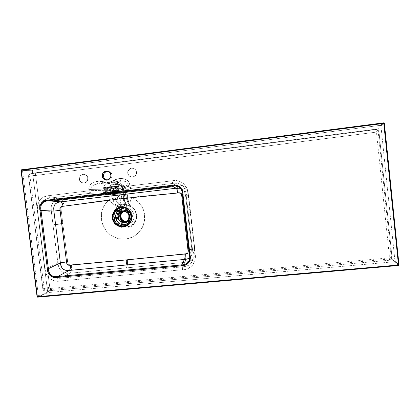 <?xml version="1.0" encoding="UTF-8"?>
<svg xmlns="http://www.w3.org/2000/svg" width="420" height="420" viewBox="0 0 420 420"><rect width="100%" height="100%" fill="white"/><g stroke="black" fill="none" stroke-linecap="round" stroke-linejoin="round"><path stroke-width="0.32" stroke-dasharray="2.1 1.58" d="M177.403 188.118L178.358 192.853L131.87 197.201L127.769 196.838L126.83 192.995L125.811 191.247L175.817 185.246L172.82 183.424C176.915 182.915 180.007 183.535 182.096 185.283C184.244 186.958 185.561 189.908 186.049 194.129L188.596 195.589L186.049 194.129L193.006 253.733L194.896 249.685L188.176 193.064L186.795 189.394L184.475 186.811L182.102 185.624L179.996 185.183L175.817 185.246L176.584 186.076M179.471 187.299C180.994 188.517 181.939 190.79 182.301 194.119L185.619 195.935L184.879 192.402L183.939 190.507L182.721 189.257L180.416 188.291C180.254 187.698 184.884 190.895 184.443 191.363L185.619 195.935L182.301 194.119L189.43 255.082L191.929 250L188.827 249.884L191.929 250L187.257 209.942L185.619 195.935L182.553 196.25L185.619 195.935L187.257 209.942L184.175 210.158L187.257 209.942L191.929 250L192.019 253.523C191.557 254.441 192.985 254.016 189.578 257.964L191.027 256.557L191.72 255.082L192.077 252.184L191.929 250L189.43 255.082C189.845 258.373 189.452 260.767 188.255 262.259M120.514 226.916L119.543 226.343C116.729 223.991 115.175 222.028 114.88 220.463L114.009 216.72L114.177 212.935L115.385 209.454L117.647 206.514L115.826 204.997L114.571 203.254L112.508 198.623L108.822 199.857L105.945 200.314L64.171 206.089L62.911 201.563C62.102 199.92 61.283 199.048 60.454 198.938L58.559 199.259C57.236 199.899 57.64 198.571 53.035 202.461L51.245 206.441L51.308 211.381L40.955 210.893C40.404 206.871 40.898 203.847 42.425 201.821C43.89 199.742 46.531 198.482 50.348 198.041L60.454 198.938L56.737 199.794L54.569 200.959L53.035 202.461L51.644 205.217L51.235 207.281L51.308 211.381L53.015 224.784L51.308 211.381L61.168 210.173L51.308 211.381L40.955 210.893L37.632 211.281L37.58 205.569L39.606 200.356L43.843 196.975L49.056 195.631L88.846 190.848L89.024 186.805L90.641 184.249L93.324 182.359L99.666 181.031L108.623 182.579L116.991 178.899L119.994 178.532L123.559 178.647L126.683 179.849L128.914 181.96L130.074 185.892L171.985 180.857L177.828 180.905L183.188 183.267L186.69 188.066L188.102 193.893L195.085 253.78L195.048 259.712L192.743 265.078L188.087 268.475L182.432 269.735L59.787 281.054L54.406 280.844L49.465 278.465L46.216 273.861L44.851 268.333L37.632 211.281L44.851 268.333L48.137 267.776L40.955 210.893C39.884 203.165 43.019 198.881 50.348 198.041L89.995 193.305L105.525 192.953L108.796 193.268L110.917 194.864L112.508 198.623L108.822 199.857L64.171 206.089C63.462 201.952 62.223 199.573 60.454 198.938L108.796 193.268L60.454 198.938L50.348 198.041L89.995 193.305C89.455 193.095 89.072 192.276 88.846 190.848L49.056 195.631C49.287 197.033 49.718 197.836 50.348 198.041C49.718 197.836 49.287 197.033 49.056 195.631C41.38 195.562 35.71 203.39 37.632 211.281L40.955 210.893L48.137 267.776L57.782 263.135L48.137 267.776L44.851 268.333C44.945 276.36 52.374 282.707 59.787 281.054C59.666 279.641 59.876 278.696 60.417 278.224L69.699 273.242L184.853 262.363L69.699 273.242L60.417 278.224C56.611 278.602 53.739 277.94 51.802 276.234C49.828 274.601 48.605 271.782 48.137 267.776C49.014 275.473 53.109 278.954 60.417 278.224C59.876 278.696 59.666 279.641 59.787 281.054L182.432 269.735C190.691 269.997 197.053 262.033 195.085 253.78L193.006 253.733C193.499 257.927 192.896 261.056 191.195 263.12C189.567 265.24 186.711 266.48 182.621 266.837L184.853 262.363L190.097 261.067L191.552 260.222L193.515 258.227L194.806 255.092L194.896 249.685L193.006 253.733C193.951 261.791 190.491 266.159 182.621 266.837L60.417 278.224L182.621 266.837L182.432 269.735L182.621 266.837L184.853 262.363C185.666 260.962 185.866 258.069 185.451 253.685L127.559 259.681L127.486 264.841L126.294 267.85L127.486 264.841L127.559 259.681L71.495 264.779L68.691 264.637L67.641 261.524L61.168 210.173L61.283 206.987L64.171 206.089C61.598 206.152 60.596 207.512 61.168 210.173L62.743 223.503L53.015 224.784L58.233 265.534L59.64 269.026L61.95 271.598L64.806 272.953L69.699 273.242L67.037 273.299C66.113 273.173 65.803 273.52 61.95 271.598L59.078 268.044L57.782 263.135L53.015 224.784L62.743 223.503L67.641 261.524L57.782 263.135L67.641 261.524C67.73 264.201 69.011 265.283 71.495 264.779L71.521 265.041C71.809 269.168 71.201 271.903 69.699 273.242C71.201 271.903 71.809 269.168 71.521 265.041L71.495 264.779L131.14 259.334L185.451 253.685C185.866 258.069 185.666 260.962 184.853 262.363L188.696 261.623C189.058 261.812 190.664 260.684 193.515 258.227C195.82 252.835 194.817 253.297 195.059 251.795L194.896 249.685C194.922 249.27 192.843 249.244 188.664 249.617L188.522 252.851L185.451 253.685C188.186 253.691 189.257 252.331 188.664 249.617C192.843 249.244 194.922 249.27 194.896 249.685L190.234 209.606L184.196 210.063L188.664 249.617L184.196 210.063L190.234 209.606L188.596 195.589L182.501 196.229L184.196 210.063L182.501 196.229L188.596 195.589L187.415 190.465L184.475 186.811C178.847 184.275 179.434 185.378 177.907 185.094L125.811 191.247L124.719 190.675L131.072 188.407L172.82 183.424C180.7 182.443 185.11 186.013 186.049 194.129L193.006 253.733L195.085 253.78L188.102 193.893L186.049 194.129L188.102 193.893C188.123 185.367 180.033 178.847 171.985 180.857L172.82 183.424L175.817 185.246C176.894 185.997 177.744 188.533 178.358 192.853L181.577 193.048L182.501 196.229C182.71 193.636 180.747 192.061 178.358 192.853L131.87 197.201C130.137 201.316 129.412 204.005 129.691 205.254L132.846 207.533L135.172 210.646C136.39 212.893 136.847 215.397 136.537 218.159C136.427 220.201 135.324 222.448 133.234 224.905C130.431 227.162 128.237 228.228 126.635 228.102C124.992 228.401 122.95 228.008 120.514 226.921M21.053 170.336L32.319 170.735L22.486 170.415L38.467 296.121L22.486 170.415L21.058 170.368L21.457 169.811L22.885 169.859L21.41 169.822M38.467 296.121L47.67 292.12L32.319 170.735L47.67 292.12L48.174 292.551L37.653 297.15L37.128 296.704L37.653 297.15L38.987 296.567L397.966 265.01L398.475 265.482L397.966 265.01L38.987 296.567L48.174 292.551L394.469 261.749L48.174 292.551L47.843 292.441L50.043 289.522L47.843 292.441L47.67 292.12L38.467 296.121M131.623 215.849L131.239 219.907L131.623 215.849C131.539 214.289 130.778 212.567 129.334 210.688C130.778 212.567 131.539 214.289 131.623 215.849M375.637 129.229L376.378 129.538C377.843 129.707 378.709 130.499 378.977 131.917L377.979 130.106L375.879 129.56L376.462 132.106L378.977 131.917L391.997 257.35C391.97 258.977 391.135 259.938 389.492 260.243L389.54 257.864L392.018 257.281L378.971 131.917L376.462 132.106L389.54 257.864L44.237 289.012L29.946 176.19L44.237 289.012L389.54 257.864L376.462 132.106L29.946 176.19L376.462 132.106L375.879 129.56L375.155 129.25L37.522 172.505L30.681 173.738L376.415 129.538C377.89 129.722 378.756 130.525 379.008 131.948L392.018 257.281L391.125 256.232L378.179 131.56L379.008 131.948L378.179 131.56L377.181 129.78L375.637 129.229L375.155 129.25L375.879 129.56L30.681 173.738L37.522 172.505L36.036 173.402L35.6 175.177L49.744 287.175L42.94 288.803L28.702 176.495L35.6 175.177L28.702 176.495C28.586 175.161 29.132 174.269 30.34 173.812L30.681 173.738C30.067 173.969 29.825 174.783 29.946 176.19L28.544 176.479L42.94 288.803L49.744 287.175L50.605 288.776L52.264 289.322L388.663 259.093L389.471 260.237L45.533 291.029L52.264 289.322L45.533 291.029C44.084 291.018 43.218 290.278 42.94 288.803L44.237 289.012C44.452 290.304 44.856 290.976 45.46 291.039L389.471 260.237L388.663 259.093L390.516 258.153L391.125 256.232L392.018 257.281C392.023 258.946 391.172 259.928 389.471 260.237L391.393 259.271L392.018 257.281L389.54 257.864L389.471 260.237M104.071 177.859L103.541 176.201M107.242 171.218L108.906 171.355L110.408 172.148L111.505 173.481L112.035 175.145L111.92 176.888L111.169 178.453L109.909 179.587L108.323 180.122L106.659 179.986M103.656 174.458L104.396 172.904M128.468 174.846L127.937 173.171L128.058 171.412L128.814 169.843L130.095 168.693L131.707 168.147L133.397 168.278L134.915 169.076L136.028 170.42L136.563 172.095L136.442 173.859L135.676 175.429L134.395 176.573L132.783 177.119L131.093 176.983L129.575 176.179L128.468 174.846M80.042 180.836L79.517 179.188L79.621 177.455L80.351 175.912L81.59 174.788L83.15 174.248L84.793 174.384L86.268 175.172L87.355 176.495L87.88 178.148L87.77 179.876L87.04 181.424L85.796 182.548L84.236 183.083L82.593 182.941L81.123 182.154L80.042 180.836M383.733 122.845L380.326 125.344L380.73 125.449L377.9 128.903L375.155 129.25L377.181 129.78L378.179 131.56L391.398 258.846L391.125 256.232L390.516 258.153L388.663 259.093L52.264 289.322L50.605 288.776L49.744 287.175L35.6 175.177L36.036 173.402L37.522 172.505L377.9 128.903L380.73 125.449L380.935 125.806L383.922 123.643L398.48 264.411L398.995 264.884L398.48 264.411L383.922 123.643L380.935 125.806L394.963 261.177L398.48 264.411L394.963 261.177L394.842 261.56L391.398 258.846L394.842 261.56L394.469 261.749L397.966 265.01L394.469 261.749L394.963 261.177L380.935 125.806L380.326 125.344L32.702 170.2L22.885 169.859L32.702 170.2L380.326 125.344L383.287 123.165L22.885 169.859L383.723 122.845L384.358 123.328L383.922 123.643L384.358 123.328L398.995 264.884L398.501 265.482M123.827 211.118L124.446 210.898C128.373 210.861 130.578 212.231 131.056 215.003C131.854 217.082 130.809 219.182 127.927 221.303L125.995 221.676L128.525 221.009L130.09 219.639L131.014 217.744L131.161 215.612L130.51 213.565L129.155 211.922L127.307 210.929L125.249 210.74L123.827 211.118M123.511 211.344L125.465 210.703L127.523 210.893L129.37 211.885L130.72 213.528L131.371 215.57L131.224 217.702L130.3 219.592L128.74 220.962L126.095 221.624L128.137 221.251C131.019 219.135 132.064 217.04 131.266 214.961C130.788 212.195 128.583 210.824 124.661 210.861L123.942 211.124M127.123 224.422L124.005 224.123L121.212 222.611L119.17 220.122L118.183 217.03L118.403 213.801L119.795 210.929L122.157 208.845L125.123 207.869L128.252 208.157L131.061 209.659L133.119 212.158L134.106 215.266L133.88 218.505L132.473 221.387L130.1 223.461L128.751 224.065L130.1 223.461L132.473 221.387L133.88 218.505L134.106 215.266L133.119 212.158L131.061 209.659L128.252 208.157L125.123 207.869L122.157 208.845L119.795 210.929L118.403 213.801L118.183 217.03L119.17 220.122L121.212 222.611L124.005 224.123L128.289 224.207M120.892 216.731L121.039 214.604M108.822 199.857L104.312 205.018L101.692 211.475L101.236 218.558L102.979 225.503L106.717 231.567L112.072 236.14L118.508 238.781L125.433 239.232L132.085 237.431L137.886 233.541L142.191 227.929L144.512 221.151L144.559 213.916L142.285 207.013L137.897 201.233L131.87 197.201L127.769 196.838L128.872 203.495L129.691 205.254C140.091 210.137 137.723 227.057 126.635 228.102C115.689 229.331 109.93 213.46 117.558 206.598L121.238 206.666L125.108 205.501L128.625 205.826L131.88 207.38L134.453 209.979L136.033 213.318L136.432 216.993L135.602 220.563L133.649 223.603L130.804 225.755L127.407 226.758L124.992 226.721C129.434 227.734 133.135 225.172 136.117 219.035C137.812 212.126 132.274 206.378 128.625 205.826L129.691 205.254C129.412 204.005 130.137 201.316 131.87 197.201C136.657 199.873 140.364 203.632 142.984 208.478C144.764 213.759 144.984 219.13 143.64 224.6C141.377 229.74 137.912 233.825 133.25 236.859L125.48 239.227C119.884 239.274 114.749 237.788 110.072 234.759C105.956 230.958 103.136 226.406 101.614 221.099L101.377 213.176C102.585 207.958 105.063 203.516 108.822 199.857C111.977 203.38 114.891 205.627 117.558 206.598C114.891 205.627 111.977 203.375 108.822 199.857M172.373 186.076C177.503 184.574 182.527 188.606 182.301 194.119M118.923 208.404C113.794 211.974 115.705 224.285 122.551 226.065L120.603 225.015L117.994 222.484L116.351 219.203M115.867 215.565L116.603 211.984L118.461 208.898L121.238 206.666L120.01 207.459M128.468 186.107L128.321 184.91L122.708 186.9L122.85 188.076L128.468 186.107L122.85 188.076L122.708 186.9L122.026 187.877L125.948 189.304L126.378 190.06L128.084 203.054L126.992 200.345L124.719 191.373L123.942 189.809L122.304 188.785L122.204 187.982L122.126 188.722L122.85 188.076C123.186 189.499 124.037 190.25 125.407 190.318L131.072 188.407L172.82 183.424L171.985 180.857L130.074 185.892C130.289 187.341 130.62 188.176 131.072 188.407C129.68 188.333 128.809 187.567 128.468 186.107L130.074 185.892L129.932 184.69C128.882 180.311 125.57 178.259 119.994 178.532C120.204 179.981 120.551 180.826 121.028 181.067L123.68 181.041L125.984 181.75L127.612 183.104L128.321 184.91L122.708 186.9L122.204 187.982L120.976 185.194L116.424 183.078L117.563 182.385C120.33 182.548 122.042 184.049 122.708 186.9C122.042 184.049 120.33 182.548 117.563 182.385L121.028 181.067C125.186 180.721 127.617 181.997 128.321 184.91L129.932 184.69L128.321 184.91L128.468 186.107L129.37 187.782L131.072 188.407C130.62 188.165 130.289 187.331 130.074 185.892L128.468 186.107M114.508 194.906L116.681 201.537L118.409 204.162L116.587 191.226L115.867 190.507L109.153 189.546L109.247 190.344L112.135 191.205L114.508 194.906M97.823 183.902L105.336 182.984L110.287 183.823L97.823 183.902L110.287 183.823L112.387 184.291C110.182 185.246 109.1 186.995 109.153 189.546L104.034 189.147L90.867 189.425L91.009 190.612L104.176 190.312L104.034 189.147L104.176 190.312L109.247 190.344L109.153 189.546L104.034 189.147C103.982 186.239 104.68 184.448 106.129 183.776C104.68 184.448 103.982 186.239 104.034 189.147L90.867 189.425L91.161 187.525L92.573 185.813L94.904 184.548L97.823 183.902C97.293 183.666 96.92 182.826 96.7 181.393C91.319 182.464 88.652 185.22 88.704 189.661L90.867 189.425C90.851 186.47 93.167 184.627 97.823 183.902L105.336 182.984L102.443 182.416L99.666 181.031L96.7 181.393C96.92 182.826 97.293 183.666 97.823 183.902M123.491 192.119L125.039 204.981L124.483 205.044L122.929 192.187L123.491 192.119L122.929 192.187L121.716 187.42L119.858 185.194L120.787 185.084L122.383 187.341L123.491 192.119C122.913 188.113 122.01 185.766 120.787 185.084C122.362 184.947 123.69 185.462 124.772 186.611L126.714 191.672L128.147 203.81L125.039 204.981L123.491 192.119L126.777 191.667L123.491 192.119M117.154 191.352L104.123 192.901L114.03 192.612L111.867 192.103L111.867 192.649L106.428 192.932L106.155 192.271L110.922 192.024L114.03 192.612L115.385 191.683L114.03 192.612L118.508 191.363L116.487 191.158L106.312 192.255L104.123 192.901C103.561 192.733 104.291 192.518 106.312 192.255L105.982 191.447L103.11 192.166L103.782 192.859L105.777 192.612L105.956 194.565L105.777 192.612L115.915 191.41L116.099 193.363L115.915 191.41L117.154 191.352L105.121 192.785L116.582 191.546L116.744 193.305L116.582 191.546L117.243 191.368M106.475 192.743L106.633 194.481L106.475 192.743M110.287 188.013L109.851 189.893L110.287 188.013L105.83 188.743L105.956 190.087L109.851 189.893L105.956 190.087L106.155 192.271L103.331 192.234L102.911 189.966L105.777 189.231L105.651 187.903C103.556 188.171 102.596 188.422 102.785 188.648L103.11 192.166L105.982 191.447L105.777 189.231L103.131 190.04L105.956 190.087L103.131 190.04L102.785 188.648C102.596 188.422 103.556 188.171 105.651 187.903L105.845 187.199C103.824 187.467 103.1 187.698 103.661 187.882L103.01 188.722L105.83 188.743L106.155 192.271L110.922 192.024L111.652 192.318L111.867 192.103L111.227 191.604L110.922 192.024L109.851 189.893L110.334 189.898L110.581 188.627L111.51 187.583L113.783 186.758L111.468 187.346L111.799 186.895L114.744 186.968L115.936 189.226L115.5 187.388L113.736 186.748L114.744 186.963L115.636 188.024L115.936 189.226L115.295 191.882L115.736 191.069L115.721 191.452L118.492 190.801L118.162 187.262L118.85 186.9L118.97 188.218L118.288 188.606L118.162 187.262L115.595 187.394L114.823 186.669L117.968 186.38L104.869 187.96L111.82 186.895L110.287 188.013L110.339 187.189L110.129 188.05L110.171 187.226L117.437 186.517L118.162 187.262L115.5 187.388L116.025 189.152L118.97 188.218L113.143 188.344L113.348 190.565L119.002 190.365L118.671 186.837L113.017 187.016L113.143 188.344L118.797 188.16L119.18 190.423L118.492 190.801L118.288 188.606L116.025 189.152L115.721 191.452L115.91 189.221L118.519 189.782L118.015 189.845L117.49 191.662L115.889 192.581L114.156 192.061L113.305 190.407L112.98 190.444L113.978 192.386L116.014 193.001L117.894 191.924L118.519 189.782L116.939 187.467C114.13 187.336 112.812 188.328 112.98 190.444L110.334 189.898L111.51 187.583L113.127 186.821L110.292 188.018M105.982 191.447L113.348 190.565L113.174 186.312L117.878 186.17L104.869 187.96L117.878 186.17L103.661 187.882L103.772 187.572L113.206 186.312L105.819 187.199L105.651 187.903L113.017 187.016L118.85 186.9L118.162 187.262L117.437 186.517L117.968 186.38L118.781 187.089L117.878 186.17L118.671 186.837L117.878 186.17L113.174 186.312L113.017 187.016L105.651 187.903L105.777 189.231L113.143 188.344L105.777 189.231L106.312 192.255L113.673 191.378L113.348 190.565L105.982 191.447M111.898 192.644L111.652 192.318L114.03 192.612L111.898 192.644M114.77 192.302L115.721 191.452L118.492 190.801L118.02 191.557L114.03 192.612L115.295 191.882L114.77 192.302M109.851 189.893L110.922 192.024L111.227 191.604L110.334 189.898L109.851 189.893M111.227 191.604L110.334 189.898L112.98 190.444C112.948 191.305 113.521 192.092 114.686 192.817C117.432 192.838 118.713 191.825 118.519 189.782L115.936 189.226L115.736 191.069L114.03 192.612L112.413 192.371L111.227 191.604M113.305 190.407L113.831 188.591L115.432 187.672L117.164 188.191L118.015 189.845L118.519 189.782L117.516 187.84L115.479 187.231L113.6 188.312L112.98 190.444L113.305 190.407C113.925 187.929 115.043 187.084 116.666 187.871L118.015 189.845C117.721 191.672 117.012 192.586 115.889 192.581L114.749 192.423L113.305 190.407M115.5 187.388L115.001 186.648L115.595 187.394L114.119 186.617L114.896 186.643L115.5 187.388M113.736 186.748L114.823 186.942L113.736 186.748M104.475 188.811L104.869 187.96L105.971 187.898L105.83 188.743L104.475 188.811L103.01 188.722L103.661 187.882L104.869 187.96L104.475 188.811M105.83 188.743L105.971 187.898L110.229 187.22L110.129 188.05L105.83 188.743M113.159 186.816L113.489 186.784L113.159 186.816M113.962 186.638L113.222 186.79M113.195 186.79L114.119 186.617M118.492 190.801L119.18 190.423L117.926 191.562L118.492 190.801M114.739 186.963L115.91 189.221L115.668 191.121L114.329 192.507L118.015 191.557C119.217 190.953 119.606 190.575 119.175 190.423L118.85 186.895L118.272 186.239L113.18 186.312L103.294 187.73L102.795 188.654L103.115 192.171L103.793 192.859L106.433 192.932L103.782 192.859L103.331 192.234L106.155 192.271L106.428 192.932L113.726 192.617L112.413 192.371L114.686 192.817M118.346 191.21L119.002 190.365L113.348 190.565L113.673 191.378L118.346 191.21M115.867 190.507C115.883 187.598 117.212 185.829 119.858 185.194C121.306 185.85 122.33 188.181 122.929 192.187L117.033 192.817C116.823 191.473 116.434 190.706 115.867 190.507L109.153 189.546C109.1 186.995 110.182 185.246 112.387 184.291L119.858 185.194C117.212 185.829 115.883 187.598 115.867 190.507M121.28 204.577L119.8 204.766L118.409 204.162L117.033 192.817L122.929 192.187L124.483 205.044L121.28 204.577L121.238 206.666L124.577 205.564L124.483 205.044L118.409 204.162L117.122 206.22L117.647 206.514L118.681 204.44L117.647 206.514L121.238 206.666L121.28 204.577M120.787 185.084L117.831 183.629L120.976 185.194L122.204 187.982L125.948 189.304L124.772 186.611C123.69 185.462 122.362 184.947 120.787 185.084L115.941 184.543L117.973 184.569L118.498 184.233L120.787 185.084M122.304 188.785L122.95 190.213L124.955 190.958L125.407 190.318C124.037 190.25 123.186 189.499 122.85 188.076L122.131 188.722L123.176 189.084C124.267 189.714 125.228 192.15 126.058 196.392L126.032 196.445C126 196.786 126.578 196.917 127.769 196.838C127.171 193.583 126.52 191.72 125.811 191.247L123.795 190.481L123.176 189.084L123.816 190.507L125.811 191.247L122.95 190.213L122.304 188.785M117.122 206.22L118.409 204.162C117.122 202.839 116.109 200.666 115.364 197.642L112.508 198.623C113.726 202.262 115.264 204.797 117.122 206.22M125.108 205.501L125.039 204.981L124.483 205.044L124.577 205.564L128.625 205.826L129.496 205.16L128.205 203.343L127.433 203.868L128.625 205.826L127.433 203.868L125.039 204.981L125.108 205.501M110.817 190.565C110.806 192.045 110.135 192.948 108.796 193.268C110.381 193.62 111.62 195.405 112.508 198.623L115.364 197.642C114.261 193.426 112.749 191.069 110.817 190.565L104.176 190.312C104.202 191.767 103.856 192.649 103.136 192.964L107.21 193.064C108.559 192.743 109.242 191.835 109.247 190.344C109.242 191.835 108.559 192.743 107.21 193.064L108.796 193.268C110.135 192.948 110.806 192.045 110.817 190.565M88.846 190.848C89.072 192.266 89.455 193.084 89.995 193.305L90.778 192.397L91.009 190.612L88.846 190.848L91.009 190.612C91.035 192.087 90.699 192.99 89.995 193.305L103.136 192.964C103.856 192.649 104.202 191.767 104.176 190.312L91.009 190.612L90.867 189.425L88.704 189.661L88.846 190.848M129.339 204.829L128.084 203.054L129.339 204.829C128.683 203.249 128.158 200.587 127.769 196.838C126.578 196.917 126 196.786 126.032 196.445L126.058 196.392C126.63 199.437 127.302 201.658 128.084 203.054L129.339 204.829M107.237 180.112L107.651 180.149C113.694 178.862 113.484 172.694 108.271 171.224L107.326 171.213M79.322 179.188L79.322 179.188C78.823 176.736 80.309 175.082 83.78 174.227C89.087 175.549 89.408 181.687 83.517 183.115C80.719 182.38 79.317 181.067 79.322 179.188L79.433 177.455L80.162 175.912L81.396 174.783L82.961 174.242L84.604 174.379L86.079 175.166L87.166 176.489L87.696 178.143L87.586 179.876L86.851 181.424L85.607 182.553L84.047 183.083L82.404 182.947L80.929 182.154L79.847 180.836L79.322 179.188M79.517 179.188C79.511 181.067 80.908 182.375 83.706 183.109C89.591 181.687 89.271 175.555 83.969 174.232C80.498 175.088 79.018 176.741 79.517 179.188M127.78 173.166L127.78 173.166C127.302 170.405 129.019 168.751 132.919 168.189C137.939 169.874 137.97 176.101 131.738 177.13C129.082 176.258 127.759 174.941 127.78 173.166L127.901 171.407L128.662 169.832L129.943 168.688L131.555 168.137L133.25 168.268L134.768 169.071L135.881 170.41L136.416 172.09L136.295 173.854L135.529 175.429L134.243 176.573L132.631 177.119L130.94 176.978L129.423 176.179L128.315 174.841L127.78 173.166M127.937 173.171C127.916 174.941 129.234 176.264 131.891 177.135C138.117 176.101 138.085 169.88 133.072 168.2C129.171 168.756 127.46 170.415 127.937 173.171M106.318 183.078L105.331 182.826L105.404 182.138L99.666 181.031L105.934 183.047C108.218 183.719 110.339 183.367 112.308 182.002L116.991 178.899L113.437 181.997L121.028 181.067C120.551 180.826 120.204 179.981 119.994 178.532L116.991 178.899L113.437 181.997L121.028 181.067L116.424 183.078L113.437 181.997L112.434 182.338L111.641 181.372C109.694 182.716 107.614 182.973 105.404 182.138L105.383 182.847L106.754 183.157L105.336 182.984C103.383 182.879 101.493 182.228 99.666 181.031L106.328 183.083L116.198 184.522L118.188 184.28L112.434 182.338L112.308 182.002C110.339 183.367 108.218 183.719 105.934 183.047L110.287 183.823L106.328 183.083M113.305 184.18L116.198 184.522C117.873 184.663 118.54 184.579 118.188 184.28L118.498 184.233C118.645 184.579 117.794 184.679 115.941 184.543L113.305 184.18M115.694 183.272L116.424 183.078L117.831 183.629L116.828 183.755L112.434 182.338L113.437 181.997L116.424 183.078L115.694 183.272M116.828 183.755L117.831 183.629L118.498 184.233L116.828 183.755M116.991 178.899L111.641 181.372L112.308 182.002L116.991 178.899M119.81 193.363L115.889 192.581L119.81 193.363C121.312 193.898 123.065 189.683 120.572 188.743C118.933 186.989 115.479 191.452 118.692 193.205L119.81 193.363C120.713 193.772 121.359 195.326 121.758 198.025C121.359 195.326 120.713 193.772 119.81 193.363L118.692 193.205C115.479 191.452 118.933 186.989 120.572 188.743C123.065 189.683 121.312 193.898 119.81 193.363M121.758 198.025L124.877 197.678L121.758 198.025M124.042 204.556L123.233 197.883L124.042 204.556L120.934 204.934L124.042 204.556M118.55 219.534L120.031 221.335L122.047 222.427L124.299 222.642L126.446 221.949L128.163 220.447L129.176 218.369L129.339 216.027L128.625 213.785L127.139 211.979L125.113 210.893L122.855 210.683L120.713 211.386L119.007 212.893L117.999 214.966L117.842 217.303L118.209 217.224L117.842 217.303C117.227 214.888 118.613 212.735 121.994 210.851C126.289 210.824 128.698 212.331 129.224 215.36C130.09 217.634 128.956 219.928 125.816 222.259C121.144 224.081 117.611 219.345 117.842 217.303M126.866 212.336L128.242 214.001L128.903 216.074M120.299 220.983L118.933 219.319L118.272 217.25L118.419 215.098M126.194 210.362C128.011 210.662 129.428 211.617 130.436 213.234C131.376 213.465 132.279 219.912 127.769 221.797C133.219 218.117 132.542 212.599 126.168 210.357L126.84 209.181L126.446 210.263C129.843 210.877 131.387 213.581 131.072 218.374C129.077 221.839 126.767 223.115 124.147 222.201C126.84 223.12 129.166 221.797 131.119 218.222C131.308 213.46 129.749 210.803 126.446 210.263L123.554 210.651L122.446 211.213L123.554 210.651L121.627 210.887L120.986 209.89L121.916 210.929C118.87 212.898 117.632 214.998 118.209 217.224C117.983 219.266 121.506 223.991 126.173 222.175C131.67 218.463 130.982 212.893 124.556 210.635L121.916 210.929C118.913 211.911 117.873 214.678 118.802 219.23C121.37 222.442 123.821 223.424 126.173 222.175C128.614 221.225 129.759 218.972 129.602 215.418C128.363 212.299 126.683 210.703 124.556 210.635L125.927 209.333L124.971 210.509L123.113 210.641L121.916 211.349L123.123 210.635L122.84 208.367L123.113 210.641L121.921 209.738L123.123 210.635L126.168 210.357C128.279 210.43 129.943 212.011 131.171 215.098C131.323 218.626 130.19 220.857 127.769 221.797L124.688 222.122L128.116 221.713C131.219 219.418 132.342 217.145 131.486 214.909C130.966 211.916 128.588 210.43 124.346 210.452L122.803 211.15L125.197 210.289L127.428 210.494L129.428 211.57L130.893 213.35L131.602 215.565L131.439 217.875L130.436 219.928L128.74 221.408L126.62 222.096L125.039 222.038L128.116 221.713M123.097 222.642C118.246 222.826 116.303 212.998 120.761 211.355C116.392 212.888 118.12 222.752 123.097 222.642M126.735 208.84L125.927 209.333L126.735 208.84L126.84 209.181L126.735 208.84M121.018 209.491L121.921 209.738L121.018 209.491L120.986 209.89L121.018 209.491M120.944 219.03L120.236 216.82L120.398 214.52M125.885 204.346L120.587 204.971L125.885 204.346M124.672 208.084L120.787 208.567L126.62 207.9L124.635 208.089L124.205 204.535L124.635 208.089L120.908 208.556L124.672 208.084M125.459 208.058L120.902 208.546L125.459 208.052M124.205 204.535L120.472 204.986L124.205 204.535M45.533 291.029L45.465 291.039C44.856 290.966 44.447 290.288 44.237 289.012L42.803 288.897L43.796 290.472L45.533 291.029M28.702 176.495L29.946 176.19C29.831 174.793 30.072 173.975 30.681 173.738L29.117 174.673L28.702 176.495M32.702 170.2L32.319 170.735L32.403 170.384L35.296 172.788L32.403 170.384L32.702 170.2M21.005 170.352L37.086 296.751M52.264 289.322L50.043 289.522L52.264 289.322M35.6 175.177L35.296 172.788L35.6 175.177M105.115 192.78L105.294 194.696M117.259 191.373L117.437 193.326M114.02 186.627L117.017 186.58L106.664 187.824L114.014 186.627M116.939 187.467L114.776 186.979M122.126 188.722L121.023 185.246L124.798 186.643C126.462 189.326 126 188.087 126.772 191.667L128.121 203.406L126.383 198.172L125.559 194.245C124.583 191.09 123.958 189.672 123.695 189.982L123.779 190.465M123.805 190.496L122.934 190.197L122.131 188.722M107.084 171.171L108.271 171.224M107.651 180.149L106.827 180.154M116.666 187.871L120.572 188.743L122.624 190.554C123.732 192.255 124.483 194.628 124.877 197.678L125.685 204.383M114.749 192.423L118.692 193.205L118.157 192.581C118.986 193.221 119.642 195.106 120.12 198.23L120.934 204.934M122.299 210.798L121.994 210.851M121.91 210.934C119.427 211.412 118.283 213.901 118.482 218.405C120.062 221.897 122.63 223.151 126.173 222.175L125.816 222.259M126.793 208.84L127.554 209.108M127.864 209.244L129.171 210.016C132.536 212.951 133.276 216.436 131.413 220.479L130.463 221.802M130.232 222.043C128.184 223.902 126.005 224.632 123.711 224.228C121.758 223.608 119.144 223.755 117.133 217.392M120.787 208.567L120.986 209.496M124.052 210.504L124.346 210.452M126.73 207.879L126.803 208.514M126.179 204.325L126.609 207.895M120.472 204.986L120.755 207.312M120.813 207.764L120.908 208.556M389.492 260.243L45.465 291.039C43.979 291.034 43.092 290.32 42.803 288.897L28.55 176.479C28.476 175.145 29.08 174.253 30.366 173.801L37.223 172.562"/><path stroke-width="0.63" d="M176.584 186.076L177.403 188.118M188.255 262.259C187.073 263.765 184.868 264.658 181.64 264.925L184.453 259.445C184.963 258.578 185.089 256.767 184.832 254.016L187.834 253.26L188.144 251.585L181.818 196.334L182.553 196.25L181.818 196.334L180.915 193.153L177.702 192.985C177.314 190.276 176.783 188.696 176.106 188.228C176.783 188.696 177.314 190.276 177.702 192.985L119.427 198.917C118.97 196.739 118.356 195.494 117.59 195.19C118.356 195.494 118.97 196.739 119.427 198.917L63.037 206.288L119.427 198.917L177.702 192.985C180.096 192.176 182.038 193.73 181.818 196.334L183.493 210.226L184.175 210.158L183.493 210.226L188.044 249.958L188.827 249.884L188.044 249.958C188.643 252.677 187.572 254.032 184.832 254.016C185.089 256.767 184.963 258.578 184.453 259.445L187.908 258.757L189.578 257.964C187.121 259.088 185.414 259.581 184.453 259.445L69.248 270.438C67.431 270.16 68.05 271.472 63.278 269.341C60.758 266.322 61.126 266.123 60.832 265.33L60.359 262.909L61.483 267.099L63.278 269.341L66.029 270.406L69.248 270.438L57.598 276.565C54.621 276.875 52.432 276.428 51.035 275.226C49.628 274.045 48.741 271.871 48.373 268.716L60.359 262.909L48.373 268.716L41.018 210.462L53.886 211.087L60.065 210.331L53.886 211.087L55.592 224.506L53.886 211.087L41.018 210.462C40.588 207.296 40.908 204.981 41.984 203.522C43.045 202.041 45.077 201.138 48.074 200.807L109.001 193.589L111.017 193.966L105.347 194.738L51.634 201.096L48.074 200.807L60.706 201.821C61.813 202.209 62.59 203.695 63.037 206.288C60.464 206.325 59.472 207.674 60.065 210.331L60.16 207.155L63.037 206.288C62.59 203.695 61.813 202.209 60.706 201.821L59.047 202.094C58.013 202.54 58.049 201.763 54.989 204.325C53.487 207.585 53.823 207.785 53.744 208.614L53.886 211.087L53.933 206.74L54.989 204.325L56.27 203.165L58.742 202.162L176.106 188.228L180.416 188.291L176.106 188.228L172.373 186.076C175.597 185.661 177.959 186.071 179.471 187.299M21.058 170.368L37.081 296.73L398.501 265.015L383.849 123.349L21.284 170.299L37.37 296.756L21.284 170.299L384.358 123.328L383.733 122.845L21.441 169.811L21.058 170.368M70.376 265.141C70.586 267.792 70.214 269.556 69.248 270.438L184.453 259.445L181.64 264.925L57.598 276.565L69.248 270.438C70.214 269.556 70.586 267.792 70.376 265.141C67.893 265.661 66.612 264.579 66.538 261.896L60.359 262.909L55.592 224.506L60.359 262.909L66.538 261.896L61.688 223.703L55.592 224.506L61.688 223.703L60.065 210.331L66.538 261.896L67.394 264.931L70.376 265.141L126.667 259.885C126.851 262.469 126.588 264.175 125.869 264.994C126.588 264.175 126.851 262.469 126.667 259.885L70.376 265.141M115.663 217.576C115.689 219.986 118.603 224.999 124.189 224.627C129.722 223.797 131.392 218.264 130.84 215.891C130.814 213.465 127.869 208.435 122.278 208.84C116.744 209.696 115.112 215.219 115.663 217.576L113.936 217.807L115.663 217.576C115.112 215.219 116.744 209.696 122.278 208.84C127.869 208.435 130.814 213.465 130.84 215.891C131.392 218.264 129.722 223.797 124.189 224.627C118.603 224.999 115.689 219.986 115.663 217.576L118.272 217.25L115.663 217.576M131.239 219.907C129.733 224.333 126.2 226.28 120.645 225.766C116.162 223.555 113.92 220.904 113.936 217.807C113.269 215.119 114.534 212.216 117.726 209.102C122.267 206.797 126.136 207.322 129.334 210.688C126.62 207.9 123.16 207.134 118.96 208.388C114.261 211.113 113.505 215.796 114.014 218.353C114.413 221.225 117.458 225.75 123.107 226.076C127.381 225.283 130.09 223.23 131.239 219.907M184.832 254.016L126.667 259.885L184.832 254.016M37.086 296.751L37.616 297.161L398.491 265.487L398.995 264.904L398.501 265.015L398.486 265.487L398.995 264.884L384.353 123.317L383.849 123.349L383.723 122.845L398.501 265.015L37.37 296.756L37.616 297.161L398.475 265.482L37.616 297.161L37.081 296.73L21.005 170.363L21.457 169.811L21.005 170.352M128.903 216.074C128.856 213.439 126.856 211.796 122.908 211.139C119.233 212.651 117.689 214.688 118.272 217.25C118.319 219.875 120.309 221.524 124.246 222.191C127.932 220.689 129.481 218.652 128.903 216.074L128.751 218.237L127.811 220.159L126.231 221.545L124.246 222.191L122.162 221.991L120.299 220.983M106.659 179.986L105.163 179.193L104.071 177.859M104.396 172.904L105.656 171.764L107.242 171.218M107.326 171.213C104.307 172.431 103.047 174.095 103.541 176.201L103.656 174.458M120.671 216.773L120.671 216.773C120.167 214.83 121.217 212.945 123.827 211.118L121.737 212.751L120.818 214.646L120.671 216.773L121.322 218.815L122.672 220.453L124.509 221.45L125.995 221.676C122.435 220.763 120.661 219.13 120.671 216.773M120.892 216.731C120.881 219.035 122.614 220.668 126.095 221.624L124.73 221.398L122.892 220.406L121.543 218.768L120.892 216.731C120.398 214.83 121.417 212.961 123.942 211.124M110.864 175.119L110.743 176.873L109.993 178.442L108.722 179.587L107.132 180.128L105.452 179.986L103.95 179.188L102.853 177.849L102.317 176.179L102.433 174.426L103.178 172.862L104.449 171.717L106.04 171.171L107.714 171.308L109.221 172.1L110.329 173.444L110.864 175.119C111.363 177.524 109.893 179.203 106.454 180.154C103.688 179.356 102.307 178.033 102.317 176.179C101.824 173.597 103.409 171.927 107.074 171.171C109.615 172.084 110.88 173.402 110.864 175.119M47.381 268.884L40.016 210.583L39.89 206.687L41.129 203.081L44.105 200.907L47.68 200.088L172.121 185.304L176.09 185.241L179.797 186.695L182.044 190.055L182.915 194.05L190.055 255.103L190.129 259.135L188.722 262.847L185.462 265.031L181.582 265.797L57.404 277.415L53.744 277.368L50.327 275.903L48.227 272.675L47.381 268.884L48.373 268.716L41.018 210.462L40.016 210.583L47.381 268.884C47.276 274.481 52.306 278.754 57.404 277.415L181.582 265.797L181.64 264.925L57.598 276.565L57.404 277.415L57.598 276.565C52.857 277.856 48.221 273.919 48.373 268.716L47.381 268.884M127.123 224.422L128.289 224.207M121.039 214.604L121.958 212.714L123.511 211.344M130.673 212.1L128.147 209.055L124.719 207.233L120.913 206.913L117.301 208.089L114.429 210.625L112.733 214.127L112.471 218.059L113.683 221.823L116.177 224.852L119.574 226.684L123.37 227.041L126.992 225.881L129.885 223.351L131.607 219.839L131.88 215.891L130.673 212.1M172.373 186.076L172.121 185.304L47.68 200.088L48.074 200.807L172.373 186.076L173.428 186.685L117.401 193.316L111.017 193.966L109.001 193.589L172.373 186.076L172.121 185.304C177.66 183.729 183.12 188.113 182.915 194.05L182.301 194.119L189.43 255.082L190.055 255.103L189.43 255.082M189.436 255.103C190.906 260.368 186.979 265.309 181.64 264.925L181.582 265.797C187.341 266.165 191.609 260.783 190.055 255.103L182.915 194.05L182.301 194.119M40.016 210.583L41.018 210.462C39.569 205.412 43.092 200.545 48.074 200.807L47.68 200.088C42.331 199.847 38.509 205.133 40.016 210.583M123.916 226.511L122.551 226.065L123.916 226.511M116.351 219.203L115.867 215.565M120.01 207.459L118.923 208.404M128.011 209.359C132.253 213.754 132.694 218.447 129.339 223.44C124.976 227.477 120.467 227.593 115.794 223.781L115.385 224.123C120.267 228.102 124.987 227.987 129.549 223.766C133.067 218.542 132.599 213.638 128.147 209.055C119.002 200.975 106.486 215.786 115.385 224.123L115.794 223.781C107.284 215.806 119.243 201.558 128.011 209.359C130.326 211.669 131.513 213.848 131.565 215.901C132.069 218.621 130.856 221.582 127.922 224.784C125.297 226.343 122.472 226.784 119.438 226.112C116.839 224.789 115.001 223.12 113.92 221.104C112.067 217.796 112.744 213.974 115.957 209.643C119.369 206.782 124.609 206.777 128.011 209.359M105.347 194.738L111.699 194.093L117.59 195.19L110.376 196.035L60.706 201.821L51.634 201.096L173.428 186.685L176.106 188.228L117.59 195.19L111.699 194.093L117.437 193.326M105.305 194.728L117.401 193.316M103.541 176.201L102.317 176.179L103.541 176.201C103.52 177.881 104.753 179.183 107.237 180.112M117.842 217.303L118.55 219.534M118.419 215.098L119.354 213.176L120.929 211.785L122.908 211.139L124.997 211.328L126.866 212.336M124.971 210.509C128.258 211.066 129.843 213.691 129.733 218.384C127.864 221.959 125.654 223.377 123.097 222.642C125.732 223.377 127.958 221.907 129.77 218.237C129.764 213.575 128.163 210.998 124.971 210.509M120.761 211.355L121.627 210.887L120.761 211.355M121.916 211.349C118.088 213.15 119.616 221.86 124.147 222.201C119.721 221.917 118.015 213.239 121.916 211.349M124.688 222.122C119.978 222.311 118.115 212.767 122.446 211.213C120.272 213.224 119.417 215.119 119.873 216.893L120.236 216.82L119.873 216.893C119.847 219.072 121.448 220.815 124.688 222.122M120.398 214.52L121.391 212.468L122.803 211.15C120.635 213.155 119.784 215.045 120.236 216.82C120.209 218.993 121.811 220.731 125.039 222.038L122.404 220.804L120.944 219.03M125.827 208.01L125.459 208.058L125.822 208.005M383.723 122.845L21.457 169.811L383.723 122.845L384.353 123.317L398.995 264.884M398.491 265.487L398.501 265.015L398.995 264.91M21.41 169.822L21.053 170.336M106.827 180.154L106.454 180.154M127.554 209.108L127.864 209.244M117.133 217.392C116.792 214.111 118.046 211.496 120.908 209.543M120.755 207.312L120.813 207.764"/></g></svg>
